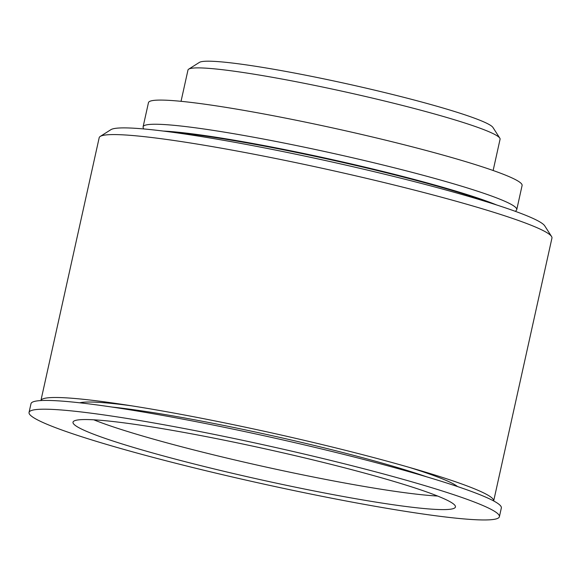 <?xml version="1.0" encoding="UTF-8"?>
<svg xmlns="http://www.w3.org/2000/svg" width="581" height="581" viewBox="0 0 581 581"><rect width="100%" height="100%" fill="white"/><g stroke="black" fill="none" stroke-linecap="round" stroke-linejoin="round"><path stroke-width="0.87" d="M93.788 419.816A194.962 15.491 -167.5 0 0 160.32 441.044A194.962 15.491 -167.5 0 0 437.616 496.036M111.821 407.034A195.862 15.564 12.5 0 1 374.643 460.994A195.862 15.564 12.5 0 1 426.672 476.834M40.91 400.563A231.877 18.425 12.5 0 1 163.283 411.145A231.877 18.425 12.5 0 1 394.325 463.166A231.877 18.425 12.5 0 1 493.676 500.938L551.95 238.079A231.877 18.425 -167.5 0 0 551.551 236.489A231.877 18.425 -167.5 0 0 452.614 200.249A231.877 18.425 -167.5 0 0 100.222 136.433A231.877 18.425 -167.5 0 0 99.184 137.704L40.91 400.563M100.222 136.433L110.913 129.665A222.879 17.713 12.5 0 1 449.621 191.011A222.879 17.713 12.5 0 1 544.717 225.835L551.551 236.489M143.587 128.931L143.151 127.544A191.36 15.208 12.5 0 1 143.1 126.818A191.36 15.208 12.5 0 1 243.853 135.46A191.36 15.208 12.5 0 1 434.77 178.44A191.36 15.208 12.5 0 1 516.749 209.654A191.36 15.208 12.5 0 1 516.393 210.293L515.412 211.361M143.1 126.818L148.46 102.655A191.36 15.208 12.5 0 1 249.205 111.298A191.36 15.208 12.5 0 1 440.122 154.27A191.36 15.208 12.5 0 1 522.101 185.492L516.749 209.654M493.138 170.509L500.074 139.229A159.84 12.702 -167.5 0 0 499.798 138.133A159.84 12.702 -167.5 0 0 431.596 113.157A159.84 12.702 -167.5 0 0 188.687 69.161A159.84 12.702 -167.5 0 0 187.975 70.04L181.04 101.319M188.687 69.161L199.385 62.399A150.835 11.983 12.5 0 1 428.611 103.912A150.835 11.983 12.5 0 1 492.964 127.486L499.798 138.133M132.243 451.742A240.883 19.144 12.5 0 1 29.05 412.445A240.883 19.144 12.5 0 1 155.875 423.317A240.883 19.144 12.5 0 1 396.206 477.415A240.883 19.144 12.5 0 1 499.399 516.72A240.883 19.144 12.5 0 1 372.574 505.84A240.883 19.144 12.5 0 1 132.243 451.742M29.05 412.445L30.996 403.679A240.883 19.144 12.5 0 1 157.821 414.551A240.883 19.144 12.5 0 1 398.152 468.656A240.883 19.144 12.5 0 1 501.345 507.954L499.399 516.72M409.017 467.306A195.862 15.564 12.5 0 1 457.516 486.551M371.535 475.018A195.862 15.564 12.5 0 1 455.446 506.973A195.862 15.564 12.5 0 1 352.326 498.128A195.862 15.564 12.5 0 1 156.914 454.139A195.862 15.564 12.5 0 1 73.01 422.191A195.862 15.564 12.5 0 1 176.13 431.029A195.862 15.564 12.5 0 1 371.535 475.018M79.764 402.807A195.862 15.564 12.5 0 1 131.851 405.858M170.574 132.003A187.757 14.917 12.5 0 1 431.392 184.547A187.757 14.917 12.5 0 1 489.66 202.74M163.392 131.074A187.874 14.932 12.5 0 1 431.56 184.119A187.874 14.932 12.5 0 1 496.559 204.933"/></g></svg>
